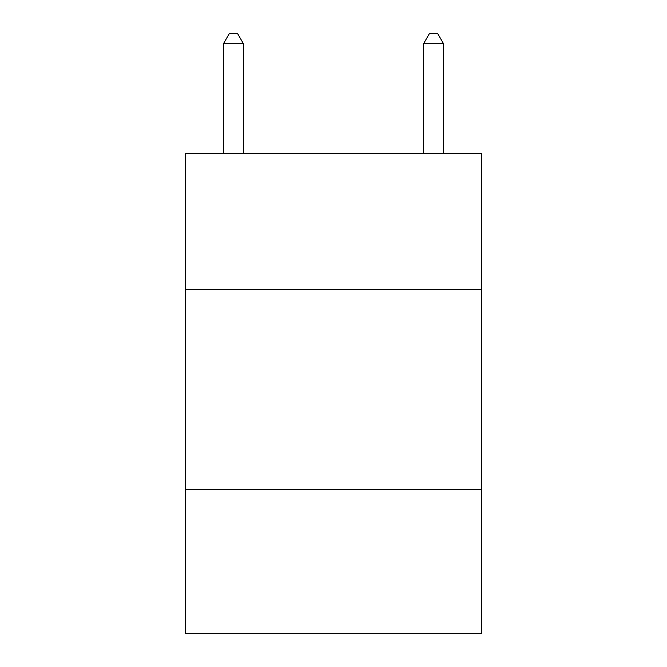<?xml version="1.0" encoding="UTF-8"?>
<svg xmlns="http://www.w3.org/2000/svg" width="667" height="667" viewBox="0 0 667 667"><rect width="100%" height="100%" fill="white"/><g stroke="black" fill="none" stroke-linecap="round" stroke-linejoin="round"><path stroke-width="1" d="M481.574 289.478L481.574 153.41L185.426 153.41L185.426 289.478L481.574 289.478L481.574 633.65L185.426 633.65L185.426 289.478M481.574 489.578L185.426 489.578M243.455 153.41L243.455 43.755L223.445 43.755L223.445 153.41M223.445 43.755L229.448 33.35L237.452 33.35L243.455 43.755M443.555 153.41L443.555 43.755L423.545 43.755L423.545 153.41M423.545 43.755L429.548 33.35L437.552 33.35L443.555 43.755"/></g></svg>
